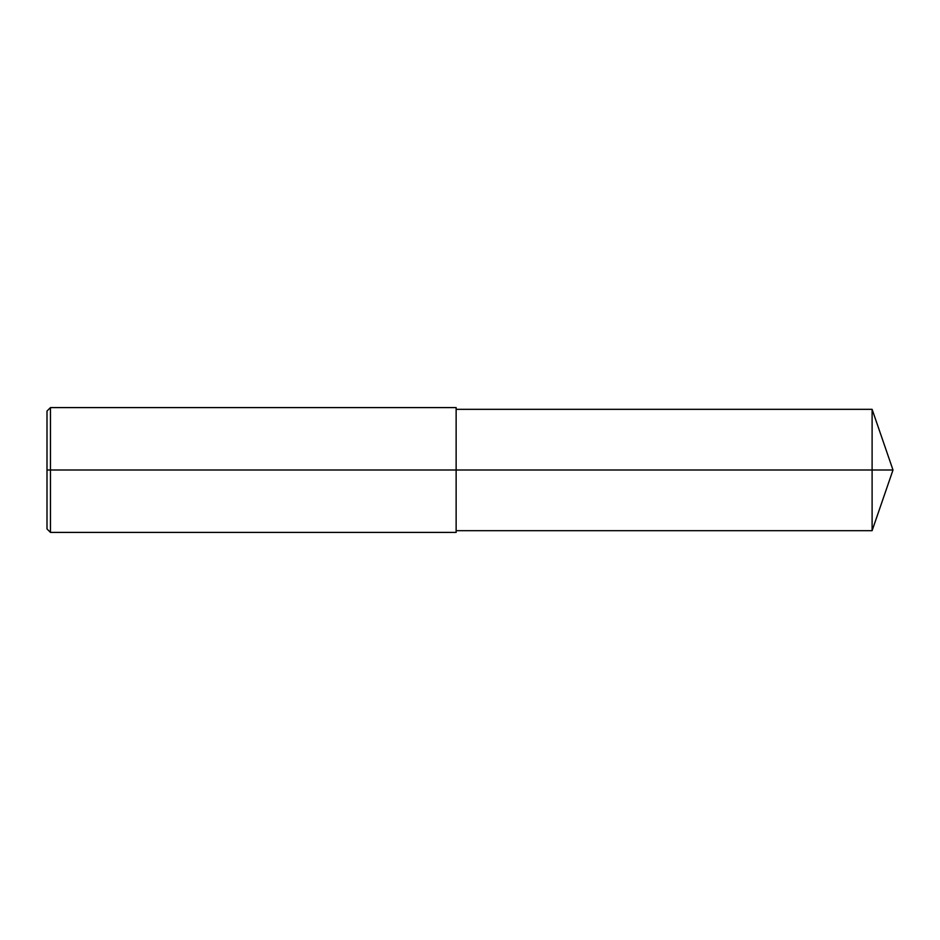 <?xml version="1.0" encoding="UTF-8"?>
<svg xmlns="http://www.w3.org/2000/svg" width="940" height="940" viewBox="0 0 940 940"><rect width="100%" height="100%" fill="white"/><g stroke="black" fill="none" stroke-linecap="round" stroke-linejoin="round"><path stroke-width="1.41" d="M50.466 407.596L50.466 532.404L47 528.938L47 411.062L50.466 407.596L456.135 407.596L456.135 470L872.109 470L872.109 530.677L893 470L872.109 470L872.109 409.323L893 470M47 470L456.135 470L456.135 532.404L50.466 532.404M456.135 530.677L872.109 530.677M456.135 409.323L872.109 409.323"/></g></svg>
